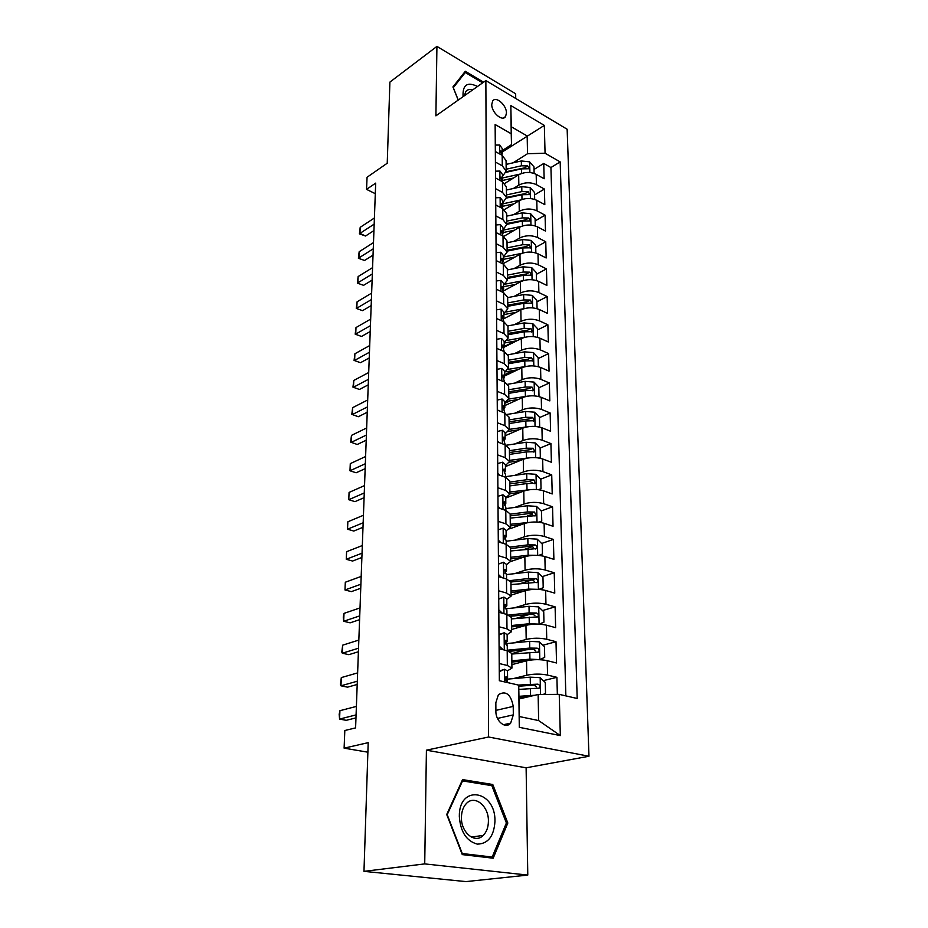 <?xml version="1.0" encoding="UTF-8"?>
<svg xmlns="http://www.w3.org/2000/svg" width="928" height="928" viewBox="0 0 928 928"><rect width="100%" height="100%" fill="white"/><g stroke="black" fill="none" stroke-linecap="round" stroke-linejoin="round"><path stroke-width="1.39" d="M491.759 104.493C491.469 112.485 502.454 122.02 505.563 116.557L506.444 113.088C506.711 105.154 495.796 95.607 492.629 101.094L491.759 104.493M515.724 98.461L515.655 93.763L436.926 46.4L389.899 82.093L387.231 163.224L367.059 177.248L366.56 189.37L375.306 193.697M588.967 756.25L567.147 129.247L485.866 80.585L488.58 737.006L588.967 756.25L526.118 767.804L426.416 750.184L424.722 863.898L527.777 875.081L526.118 767.804M527.777 875.081L465.972 881.6L363.973 871.357L368.196 742.655L344.114 748.154L367.882 752.19M424.722 863.898L363.973 871.357M557.345 694.388L556.904 677.324L543.298 680.642M521.327 686.012L518.798 686.627M511.896 664.634L526.536 660.806C533.438 659.332 540.328 659.274 547.23 660.666L556.545 662.975L556 641.7L542.915 645.227M526.28 649.716L511.769 653.625M511.49 629.509L525.956 625.344C532.776 623.732 539.597 623.674 546.418 625.17L555.64 627.664L555.106 606.854L542.497 610.566M530.143 614.22L515.666 618.477M511.096 595.138L525.399 590.66C532.138 588.932 538.89 588.862 545.641 590.463L554.758 593.131L554.236 572.773L542.068 576.659M532.301 579.78L520.678 583.492M510.702 561.521L524.854 556.742C531.512 554.886 538.194 554.805 544.864 556.51L553.888 559.352L553.378 539.435L541.627 543.472M532.707 546.522L524.761 549.26M509.704 528.844L524.308 523.543C530.909 521.582 537.509 521.501 544.11 523.288L553.042 526.292L552.543 506.804L541.175 510.968M532.602 514.124L528.067 515.782M505.748 498.034L523.786 491.063C530.306 488.998 536.836 488.905 543.367 490.784L552.218 493.94L551.719 474.858L540.711 479.161M532.289 482.444L530.004 483.326M505.435 466.575L523.276 459.267C529.726 457.098 536.175 457.005 542.648 458.977L551.406 462.272L550.919 443.584L540.131 448.038M531.848 451.46L531.141 451.75M505.122 435.777L522.766 428.144C529.146 425.882 535.537 425.766 541.94 427.82L550.606 431.265L550.142 412.96L539.47 417.6M504.809 405.606L522.278 397.66C528.589 395.305 534.911 395.189 541.256 397.323L549.828 400.896L549.364 382.974L538.808 387.788M510.412 400.757L504.786 403.32M504.507 376.049L521.791 367.801C528.032 365.354 534.296 365.238 540.572 367.442L549.063 371.142L548.622 353.58L538.17 358.568M512.998 370.597L504.496 374.668M504.217 347.084L521.316 338.558C527.498 336.017 533.693 335.89 539.91 338.175L548.32 341.991L547.88 324.788L537.544 329.939M515.249 341.063L504.217 346.562M503.579 318.872L520.852 309.894C526.965 307.284 533.101 307.145 539.261 309.488L547.59 313.42L547.16 296.554L536.929 301.867M503.278 291.056L520.399 281.799C526.454 279.108 532.521 278.968 538.623 281.381L546.87 285.43L546.453 268.888L536.326 274.352M503.324 263.587L519.958 254.26C525.944 251.5 531.953 251.349 537.996 253.82L546.163 257.972L545.757 241.756L535.734 247.358M503.695 236.443L519.518 227.256C525.445 224.425 531.396 224.274 537.382 226.803L545.478 231.06L545.072 215.157L535.154 220.899M504.322 209.647L519.088 200.784C524.958 197.884 530.851 197.722 536.778 200.309L544.806 204.659L544.4 189.057L534.586 194.926M495.413 162.052L502.292 165.845L506.189 171.042L502.489 176.459M495.622 188.709L502.558 192.421L506.491 197.513L502.756 202.814M495.83 215.899L502.837 219.53L506.804 224.518L503.022 229.692M496.039 243.646L503.115 247.196L507.129 252.056L503.301 257.102M496.248 271.974L503.405 275.419L507.454 280.163L503.591 285.07M496.468 300.869L503.695 304.233L507.778 308.838L503.881 313.618M496.689 330.391L503.997 333.651L508.115 338.105L504.171 342.745M496.921 360.528L504.298 363.683L508.463 367.998L504.472 372.476M497.153 391.303L504.612 394.354L508.822 398.518L504.786 402.833M497.396 422.762L504.925 425.685L509.182 429.687L505.099 433.828M497.64 454.894L505.25 457.701L509.542 461.541L505.424 465.508M497.884 487.745L505.574 490.425L509.924 494.09L505.748 497.86M498.139 521.327L505.922 523.879L510.307 527.348L506.085 530.932M498.394 555.675L506.27 558.088L510.702 561.359L506.421 564.734M498.661 590.8L506.618 593.062L511.108 596.136L506.781 599.291M498.939 626.748L506.978 628.859L511.514 631.713L507.14 634.636L504.264 632.768L498.997 634.972M344.114 748.154L344.822 730.51L355.598 727.888L375.689 183.118L366.56 189.37M513.323 714.873L513.23 706.382C510.922 694.306 505.992 690.386 498.429 694.62L495.842 702.658L495.888 711.231C495.622 721.346 505.632 729.35 510.655 723.144L513.323 714.873L497.489 718.423M511.502 144.629L511.224 133.771L495.134 124.526L499.345 680.711L518.729 685.131L519.32 716.544L538.646 720.569L538.136 694.492L559.236 694.376L577.204 698.482L560.164 161.901L545.061 153.224L527.522 153.723L527.174 135.964L511.258 126.742L511.502 144.629L502.222 150.614M511.224 133.771L510.841 105.56L544.33 125.396L545.061 153.224M559.236 694.376L560.326 735.591L519.297 727.32L518.729 685.131M513.323 188.512L518.833 185.136C524.668 182.201 530.538 182.039 536.419 184.66L544.4 189.057M504.762 183.419L518.671 174.8L518.833 185.136M513.555 214.693L519.262 211.306C525.155 208.44 531.071 208.278 537.022 210.853L545.072 215.157M513.776 241.384L519.692 237.997C525.642 235.19 531.628 235.039 537.625 237.545L545.757 241.756M513.984 268.61L520.132 265.211C526.141 262.473 532.185 262.334 538.24 264.782L546.453 268.888M514.193 296.368L520.585 292.97C526.663 290.313 532.753 290.174 538.878 292.552L547.16 296.554M514.367 324.696L521.037 321.285C527.185 318.71 533.333 318.571 539.516 320.891L547.88 324.788M514.53 353.603L521.513 350.181C527.707 347.687 533.936 347.559 540.177 349.81L548.622 353.58M514.68 383.102L521.988 379.68C528.252 377.267 534.54 377.139 540.838 379.32L549.364 382.974M514.785 413.204L522.476 409.782C528.809 407.462 535.166 407.346 541.523 409.445L550.142 412.96M514.866 443.944L522.974 440.522C529.378 438.283 535.792 438.178 542.219 440.208L550.919 443.584M514.901 475.345L523.473 471.911C529.958 469.777 536.442 469.684 542.938 471.621L551.719 474.858M514.878 507.407L523.995 503.974C530.549 501.944 537.103 501.862 543.669 503.707L552.543 506.804M514.785 540.166L524.529 536.732C531.152 534.818 537.776 534.737 544.411 536.488L553.378 539.435M514.599 573.655L525.074 570.221C531.767 568.412 538.472 568.342 545.177 570.001L554.236 572.773M514.298 607.875L525.619 604.441C532.394 602.759 539.168 602.69 545.954 604.256L555.106 606.854M513.834 642.86L526.188 639.438C533.043 637.872 539.887 637.814 546.743 639.276L556 641.7M499.218 663.532L507.349 665.48L511.931 668.114L507.477 670.805M513.161 678.635L526.768 675.224C533.704 673.786 540.63 673.751 547.555 675.085L556.904 677.324M565.86 695.896L550.93 167.539L543.75 163.456L534.029 169.453M518.671 174.8C524.482 171.842 530.317 171.68 536.187 174.325L544.144 178.756L543.75 163.456M499.102 648.718L507.198 650.725L511.769 653.451L511.931 668.114M511.514 631.713L511.351 617.387L506.839 614.44L498.823 612.271M511.108 596.136L510.945 582.134L506.479 578.979L498.556 576.659M510.702 561.359L510.539 547.671L506.131 544.307L498.29 541.848M510.307 527.348L510.156 513.961L505.783 510.412L498.034 507.802M509.924 494.09L509.774 480.982L505.447 477.247L497.779 474.521M509.542 461.541L509.402 448.723L505.122 444.814L497.536 441.96M509.182 429.687L509.031 417.148L504.797 413.076L497.292 410.095M508.822 398.518L508.672 386.234L504.484 382.011L497.06 378.914M508.463 367.998L508.324 355.969L504.171 351.596L496.828 348.394M508.115 338.105L507.987 326.331L503.869 321.807L496.608 318.513M507.778 308.838L507.651 297.296L503.579 292.645L496.376 289.234M507.454 280.163L507.314 268.853L503.289 264.062L496.167 260.571M507.129 252.056L507.001 240.978L503.011 236.06L495.946 232.487M506.804 224.518L506.688 213.649L502.732 208.626L495.738 204.96M506.491 197.513L506.375 186.864L502.454 181.726L495.54 177.979M506.189 171.042L506.073 160.602L502.187 155.359L495.343 151.531M519.077 698.97L538.136 694.492M426.416 750.184L488.58 737.006M436.926 46.4L435.893 115.838L485.866 80.585M502.234 152.018L544.33 125.396M513.091 162.818L527.522 153.723M550.93 167.539L560.164 161.901M519.32 716.544L519.297 727.32M538.646 720.569L560.326 735.591M510.841 105.56L511.258 126.742M507.825 823.032L492.78 784.508L462.573 779.601L446.716 814.482L462.283 854.607L493.174 858.203L507.825 823.032L506.282 823.252M483.569 82.209L465.288 71.294L452.934 86.942L458.212 100.096M488.963 785.181L492.78 784.508M499.276 671.025L504.6 669.262L507.5 670.967L507.581 677.962L506.375 676.848L505.493 677.15L506.421 681.303L507.628 682.602M504.6 669.262L499.276 671.652M356.074 714.896L339.567 719.084L339.926 710.697L356.387 706.405M505.389 680.062L507.581 677.962M355.969 717.878L346.237 720.325L339.567 719.084L339.172 714.27L339.926 710.697M543.228 694.469L545.513 693.355L545.281 682.463L540.038 677.637L530.236 677.162L506.468 679.215M534.888 695.258L519.042 696.313M528.879 696.673L519.065 697.473M518.926 689.388L539.284 688.135C540.247 686.349 539.794 685.026 537.915 684.156L518.439 685.061M518.775 686.233L534.168 685.061L536.338 686.882M459.325 816.396C460.45 831.882 466.459 841.128 477.352 844.132C488.116 843.796 493.986 836.209 494.96 821.373C495.796 790.006 458.884 783.94 459.325 816.396M461.436 817.371C460.903 832.544 475.09 844.132 483.233 835.409C486.608 831.975 488.337 827.208 488.406 821.129C488.812 806.049 474.707 794.519 466.471 803.439C463.246 806.792 461.564 811.432 461.436 817.371M491.828 785.645L506.398 822.974L492.188 857.043L462.272 853.528L447.203 814.703L462.55 780.912L491.828 785.645M487.792 857.576L492.188 857.043M461.924 781.028L462.55 780.912M463.084 74.078L465.264 72.5L482.641 82.859M458.27 100.05L453.305 87.673L465.264 72.5M477.514 86.478C467.26 81.478 462.457 84.877 463.072 96.663M472.63 89.923C469.58 88.995 467.271 89.575 465.705 91.686L464.441 95.7M498.997 634.532L504.264 632.768M499.078 645.992L503.127 649.716M357.315 681.21L340.97 685.804L341.307 677.591L357.628 672.893M505.18 643.626L507.21 641.457L506.015 640.239L505.134 640.529L506.062 644.589L507.245 645.795L507.303 650.748M357.199 684.47L347.559 687.161L340.97 685.804L340.425 684.493L341.307 677.591M498.719 598.885L503.927 597.11L506.781 599.094L506.839 605.787L505.667 604.464L504.774 604.731L505.702 608.722L506.885 610.021L506.932 614.464M503.927 597.11L498.73 599.128M498.812 609.893L502.384 613.234M358.533 648.208L342.339 653.208L342.676 645.169L358.834 640.065M504.983 607.991L506.839 605.787M358.405 651.746L348.858 654.669L342.339 653.208L341.794 652.036L342.676 645.169M498.464 564.027L503.602 562.24L506.421 564.363L506.491 570.894L505.319 569.49L504.414 569.746L506.537 575.047L506.572 579.002M503.602 562.24L498.464 564.085M498.545 574.606L501.654 577.564M359.728 615.89L343.673 621.273L344.01 613.385L360.018 607.91M504.797 573.121L506.491 570.894M359.588 619.695L350.123 622.827L343.673 621.273L343.267 617.097L344.01 613.385M498.197 529.818L503.289 528.148L506.073 530.398L506.143 536.79L504.983 535.294L504.078 535.526L506.189 540.838L506.224 544.342M498.278 540.119L500.934 542.671M360.899 584.222L344.984 589.964L345.309 582.239L361.189 576.416M504.612 538.994L506.143 536.79M360.748 588.271L351.376 591.623L344.984 589.964L345.309 582.239M539.504 659.692L544.724 657.349L544.492 646.712L539.319 641.851L529.621 641.341L505.226 643.707M539.678 659.646L529.923 659.147L511.85 660.806M527.034 660.678L511.862 662.058M511.769 654.043L538.588 652.071C539.504 650.342 539.04 649.043 537.208 648.185L529.737 648.08L507.291 650.203M509.147 651.317L533.507 649.182L535.63 650.864M539.238 624.138L543.959 622.143L543.727 611.738L538.6 606.866L529.018 606.32L505.806 608.768M538.275 624.103L529.308 623.732L511.444 625.53M525.41 625.495L511.456 626.899M511.363 618.918L537.915 616.807C538.785 615.125 538.321 613.86 536.523 613.014L529.122 612.909L508.648 615.032M510.713 616.227L532.858 614.092L534.922 615.67M538.948 589.384L543.205 587.714L542.973 577.529L537.904 572.634L528.426 572.066L506.398 574.594M536.651 589.292L528.716 589.094L511.038 591.043M524.042 591.09L511.061 592.505M510.968 584.582L537.242 582.32C538.078 580.696 537.602 579.455 535.839 578.62L528.531 578.515L509.994 580.615M510.934 582.007L532.231 579.78L534.238 581.241M538.681 555.408L542.462 554.028L542.242 544.063L537.231 539.156L527.846 538.553L506.189 541.233M535.05 555.269L528.136 555.222L510.655 557.299M522.835 557.415L510.667 558.865M510.586 550.977L536.593 548.587C537.382 547.01 536.906 545.803 535.189 544.968L527.951 544.864L510.377 547.01M510.551 548.587L529.401 546.29L531.605 546.198L533.565 547.566M497.953 496.318L502.988 494.798L505.737 497.164L505.806 503.428L504.658 501.851L503.742 502.06L505.841 507.396L505.876 510.446M498.023 506.386L500.238 508.544M362.036 553.192L346.272 559.282L346.596 551.708L362.326 545.536M504.426 505.598L505.806 503.428M361.885 557.484L352.594 561.046L346.272 559.282L346.596 551.708M538.449 522.162L541.743 521.072L541.523 511.316L536.558 506.398L527.278 505.76L505.853 508.602M533.496 522.012L510.272 524.285M521.745 524.471L510.296 525.944M510.203 518.091L535.955 515.585L534.54 512.047L527.382 511.943L510.156 514.193M510.18 515.875L531.002 513.346L534.54 512.047M541.743 521.072L538.634 522.186M497.698 463.536L502.686 462.179L505.412 464.661L505.47 470.786L504.345 469.127L503.417 469.324L505.516 474.66L505.54 477.282M497.779 473.384L499.554 475.148M363.161 522.777L347.536 529.204L347.849 521.78L363.44 515.272M504.24 472.909L505.47 470.786M362.999 527.29L353.788 531.048L347.536 529.204L347.849 521.78M538.252 489.659L541.036 488.812L540.815 479.266L535.908 474.324L526.721 473.674L505.528 476.667M531.999 489.485L509.901 491.979M520.77 492.234L509.913 493.708M509.832 485.912L526.895 483.546L535.328 483.291L533.902 479.822L526.826 479.718L509.785 482.096M509.808 483.859L530.41 481.191L533.902 479.822M541.036 488.812L538.681 489.717M497.454 431.462L502.384 430.256L505.087 432.842L505.145 438.84L504.032 437.111L503.104 437.285L505.215 444.848M497.536 441.102L498.881 442.459M364.263 492.965L348.777 499.705L349.079 492.42L364.53 485.599M504.043 440.904L505.145 438.84M364.089 497.698L354.96 501.642L348.777 499.705L349.079 492.42M538.078 457.864L540.34 457.237L540.131 447.888L535.27 442.934L526.176 442.25L506.154 445.254M530.549 457.666L509.53 460.346M519.866 460.671L509.472 462.179M509.46 454.407L526.35 451.924L534.714 451.681L533.287 448.282L526.28 448.178L509.426 450.672M509.437 452.516L529.83 449.72L533.287 448.282M540.34 457.237L538.6 457.933M497.222 400.084L502.094 399.005L504.774 401.708L504.832 407.578L503.718 405.78L502.79 405.93L504.89 413.111M497.292 409.515L498.232 410.466M365.342 463.722L349.984 470.774L350.285 463.629L365.609 456.506M503.846 409.573L504.832 407.578M365.156 468.663L356.108 472.781L349.984 470.774L350.285 463.629M537.927 426.741L539.655 426.312L539.458 417.159L534.644 412.194L525.654 411.487L507.268 414.398M529.169 426.555L509.17 429.362M519.042 429.757L508.637 431.358M509.112 423.551L525.816 420.964L534.099 420.72L532.684 417.403L525.747 417.287L509.066 419.897M509.089 421.822L529.262 418.888L532.684 417.403M539.655 426.312L538.426 426.834M496.99 369.356L501.816 368.416L504.461 371.212L504.519 376.965L503.417 375.098L502.489 375.225L504.577 382.046M366.398 435.046L351.178 442.389L351.468 435.383L366.664 427.97M503.637 378.902L504.519 376.965M366.212 440.197L357.234 444.489L350.645 442.099L351.468 435.383M537.776 396.291L538.994 396.024L538.797 387.057L534.029 382.092L525.132 381.362L507.825 384.238M527.835 396.105L508.788 399.04M518.276 399.481L507.396 401.244M508.753 393.333L525.294 390.63L533.507 390.41L532.092 387.15L525.225 387.034L508.718 389.748M508.741 391.755L528.705 388.704L532.092 387.15M538.994 396.024L538.194 396.384M496.758 339.265L501.538 338.465L504.159 341.353L504.217 346.979L503.127 345.054L502.187 345.158L504.264 351.631M367.442 406.916L352.35 414.549L352.64 407.67L367.697 399.968M503.428 348.87L504.217 346.979M367.244 412.252L358.347 416.718L351.805 414.364L352.64 407.67M358.347 416.718L351.805 414.364M537.637 366.49L538.344 366.351L538.147 357.57L533.438 352.594L524.622 351.84L508.022 354.74M526.559 366.316L508.173 369.367M517.557 369.831L505.679 371.838M508.416 363.741L524.772 360.934L532.927 360.714L531.5 357.524L524.714 357.408L508.382 360.226M508.405 362.291L528.16 359.136L531.5 357.524M496.538 309.813L501.271 309.128L503.858 312.11L503.916 317.62L502.837 315.636L501.897 315.717L503.962 321.854M368.451 379.32L353.487 387.22L353.777 380.468L368.706 372.511M503.208 319.464L503.916 317.62M368.254 384.842L359.426 389.458L352.953 387.138L353.777 380.468M359.426 389.458L352.953 387.138M537.498 337.316L537.521 328.674L532.846 323.698L524.123 322.921L507.941 325.867M525.329 337.166L507.349 340.344M516.884 340.773L504.171 343.047M508.08 334.73L524.274 331.83L532.359 331.621L530.932 328.489L524.216 328.373L508.045 331.296M508.068 333.43L527.626 330.159L530.932 328.489M496.318 280.952L501.004 280.395L503.568 283.458L503.626 288.863L502.558 286.81L501.619 286.88L503.66 292.68M369.448 352.246L354.612 360.4L354.89 353.765L369.704 345.552M502.988 290.65L503.626 288.863M369.24 357.941L360.493 362.709L354.078 360.412L354.89 353.765M360.493 362.709L354.078 360.412M537.08 308.676L536.894 300.359L532.266 295.371L523.636 294.582L507.651 297.61M524.158 308.63L506.317 311.947M516.246 312.295L503.892 314.592M507.755 306.31L523.786 303.305L531.802 303.12L530.375 300.046L523.728 299.93L507.709 302.934M507.744 305.138L527.104 301.751L530.375 300.046M536.465 280.534L536.291 272.6L531.709 267.612L523.148 266.8L507.338 269.92M523.056 280.685L505.052 284.165M515.643 284.374L503.602 286.717M507.43 278.446L523.299 275.349L531.245 275.175L529.83 272.159L523.241 272.032L507.396 275.14M507.419 277.402L526.582 273.922L529.83 272.159M535.862 252.961L535.688 245.386L531.152 240.398L522.684 239.563L507.024 242.765M522.151 253.274L503.463 257.021M515.063 257.01L503.324 259.376M507.117 251.128L522.824 247.95L530.712 247.788L529.296 244.818L522.777 244.702L507.082 247.88M507.106 250.2L526.083 246.628L529.296 244.818M496.109 252.671L500.737 252.23L503.289 255.386L503.336 260.675L502.28 258.564L501.34 258.61L503.37 264.109M370.434 325.67L355.726 334.068L355.992 327.561L370.678 319.104M502.756 262.415L503.336 260.675M370.214 331.528L361.549 336.446L355.192 334.173L355.992 327.561M361.549 336.446L355.192 334.173M495.9 224.959L500.482 224.634L503.011 227.859L503.057 233.044L502.013 230.886L501.074 230.91L503.08 236.095M371.397 299.582L356.804 308.212L357.071 301.82L371.629 293.132M502.535 234.749L503.057 233.044M371.177 305.602L362.57 310.66L356.271 308.421L357.071 301.82M362.57 310.66L356.271 308.421M495.691 197.803L500.238 197.583L502.732 200.889L502.779 205.97L501.746 203.754L500.807 203.766L502.744 208.638L502.837 219.53M372.337 273.969L357.872 282.82L358.138 276.544L372.58 267.635M502.303 207.64L502.779 205.97M372.116 280.14L363.579 285.325L357.338 283.121L358.138 276.544M363.579 285.325L357.338 283.121M535.259 225.922L535.108 218.695L530.607 213.707L522.22 212.86L506.711 216.131M521.35 226.374L503.034 230.179M514.518 230.167L503.057 232.568M506.804 224.332L522.36 221.084L530.178 220.922L528.763 218.01L522.313 217.894L506.769 221.154M506.792 223.532L525.584 219.866L528.763 218.01M495.482 171.17L499.995 171.054L502.466 174.429L502.512 179.417L501.491 177.155L500.552 177.144L502.384 181.691M373.265 248.808L358.916 257.891L359.171 251.732L373.497 242.591M502.083 181.053L502.512 179.417M373.033 255.142L364.576 260.455L358.382 258.274L359.171 251.732M364.576 260.455L358.382 258.274M534.679 199.404L534.528 192.514L530.074 187.526L521.768 186.656L506.41 190.02M520.643 199.984L502.767 203.835M513.984 203.847L502.779 206.271M506.479 198.07L521.907 194.729L529.656 194.59L528.252 191.725L521.861 191.597L506.468 194.938M506.491 197.374L525.109 193.616L528.252 191.725M495.285 145.07L499.751 145.046L502.199 148.492L502.245 153.375L501.236 151.078L500.296 151.032L501.99 155.243M374.181 224.112L359.948 233.392L360.203 227.337L374.402 217.999M501.851 154.976L502.245 153.375M373.938 230.585L365.551 236.014L359.948 233.392L359.414 233.856L360.203 227.337M365.551 236.014L359.414 233.856M534.11 173.397L533.971 166.831L529.552 161.843L521.327 160.962L506.108 164.395M519.982 174.104L502.5 177.979M513.486 178.014L502.326 180.519M506.038 172.33L521.466 168.873L529.146 168.745L527.742 165.926L521.408 165.81L506.166 169.221M506.154 171.715L524.633 167.864L527.742 165.926M519.088 200.784L519.262 211.306M519.518 227.256L519.692 237.997M519.958 254.26L520.132 265.211M520.399 281.799L520.585 292.97M520.852 309.894L521.037 321.285M521.316 338.558L521.513 350.181M521.791 367.801L521.988 379.68M522.278 397.66L522.476 409.782M522.766 428.144L522.974 440.522M523.276 459.267L523.473 471.911M523.786 491.063L523.995 503.974M524.308 523.543L524.529 536.732M524.854 556.742L525.074 570.221M525.399 590.66L525.619 604.441M525.956 625.344L526.188 639.438M526.536 660.806L526.768 675.224M547.23 660.666L547.555 675.085M536.187 174.325L536.419 184.66M536.778 200.309L537.022 210.853M537.382 226.803L537.625 237.545M537.996 253.82L538.24 264.782M538.623 281.381L538.878 292.552M539.261 309.488L539.516 320.891M539.91 338.175L540.177 349.81M540.572 367.442L540.838 379.32M541.256 397.323L541.523 409.445M541.94 427.82L542.219 440.208M542.648 458.977L542.938 471.621M543.367 490.784L543.669 503.707M544.11 523.288L544.411 536.488M544.864 556.51L545.177 570.001M545.641 590.463L545.954 604.256M546.418 625.17L546.743 639.276M507.198 650.725L507.349 665.48M506.839 614.44L506.978 628.859M506.479 578.979L506.618 593.062M506.131 544.307L506.27 558.088M505.783 510.412L505.922 523.879M505.447 477.247L505.574 490.425M505.122 444.814L505.25 457.701M504.797 413.076L504.925 425.685M504.484 382.011L504.612 394.354M504.171 351.596L504.298 363.683M503.869 321.807L503.997 333.651M503.579 292.645L503.695 304.233M503.289 264.062L503.405 275.419M503.011 236.06L503.115 247.196M502.454 181.726L502.558 192.421M502.187 155.359L502.292 165.845M495.888 710.384L513.23 706.382M504.461 669.332L504.577 681.906M505.586 677.046L506.375 676.848M540.514 694.48L540.177 677.753M507.384 681.918L507.361 679.134M530.352 684.064L530.236 677.162M530.549 695.374L530.433 688.425M534.168 685.061L537.915 684.156M504.124 632.826L504.287 650.006M505.168 640.482L506.015 640.239M503.8 597.156L503.95 613.663M504.762 604.743L505.667 604.464M503.475 562.287L503.626 578.144M504.368 569.815L505.319 569.49M503.162 528.194L503.301 543.425M503.985 535.653L504.983 535.294M539.806 659.588L539.446 641.979M507.024 645.273L507.001 643.51M529.737 648.08L529.621 641.341M529.923 659.147L529.807 652.361M533.507 649.182L537.208 648.185M539.087 624.138L538.727 606.982M506.653 609.452L506.653 608.675M529.122 612.909L529.018 606.32M529.308 623.732L529.204 617.097M532.858 614.092L536.523 613.014M538.379 589.35L538.031 572.762M528.531 578.515L528.426 572.066M528.716 589.094L528.6 582.598M532.231 579.78L535.839 578.62M537.683 555.338L537.358 539.284M527.951 544.864L527.846 538.553M528.136 555.222L528.02 548.866M531.605 546.198L535.189 544.968M502.86 494.833L502.988 509.472M503.626 502.245L504.658 501.851M536.999 522.058L536.686 506.514M527.382 511.943L527.278 505.76M527.556 522.07L527.452 515.852M502.558 462.214L502.686 476.273M503.278 469.568L504.345 469.127M536.338 489.485L536.036 474.452M526.826 479.718L526.721 473.674M527 489.636L526.895 483.546M502.268 430.29L502.384 443.781M502.941 437.587L504.032 437.111M535.688 457.62L535.398 443.062M526.28 448.178L526.176 442.25M526.454 457.875L526.35 451.924M501.978 399.04L502.094 411.997M502.616 406.278L503.718 405.78M535.05 426.416L534.772 412.322M525.747 417.287L525.654 411.487M525.909 426.787L525.816 420.964M501.7 368.439L501.804 380.898M502.303 375.631L503.417 375.098M534.435 395.85L534.157 382.208M525.225 387.034L525.132 381.362M525.387 396.349L525.294 390.63M501.422 338.488L501.526 350.436M502.002 345.622L503.127 345.054M533.82 365.922L533.554 352.721M524.714 357.408L524.622 351.84M524.877 366.525L524.772 360.934M501.155 309.152L501.259 320.624M501.712 316.228L502.837 315.636M533.229 336.609L532.962 323.826M524.216 328.373L524.123 322.921M524.366 337.316L524.274 331.83M500.888 280.407L500.981 291.415M501.422 287.425L502.558 286.81M532.637 307.876L532.394 295.498M523.728 299.93L523.636 294.582M523.879 308.688L523.786 303.305M532.069 279.722L531.825 267.74M523.241 272.032L523.148 266.8M523.392 280.581L523.299 275.349M531.5 252.126L531.268 240.514M522.777 244.702L522.684 239.563M522.916 253.008L522.824 247.95M500.621 252.242L500.726 262.81M501.155 259.202L502.28 258.564M500.366 224.634L500.47 234.772M500.888 231.548L502.013 230.886M500.122 197.583L500.215 207.304M500.633 204.438L501.746 203.754M530.955 225.075L530.723 213.823M522.313 217.894L522.22 212.86M522.452 225.98L522.36 221.084M499.879 171.054L499.96 180.38M500.378 177.851L501.491 177.155M530.41 198.534L530.19 187.653M521.861 191.597L521.768 186.656M521.988 199.474L521.907 194.729M499.635 145.046L499.716 153.978M500.134 151.774L501.236 151.078M529.888 172.515L529.668 161.971M521.408 165.81L521.327 160.962M521.548 173.466L521.466 168.873M503.382 118.018L505.563 116.557M503.382 724.733L510.655 723.144M537.764 688.506L539.284 688.135M471.285 837.068L483.233 835.409M507.21 641.457L507.14 634.624M537.184 652.442L538.588 652.071M536.593 617.19L537.915 616.807M536.001 582.714L537.242 582.32M535.433 548.993L536.593 548.599M534.864 515.991L535.955 515.585M534.296 483.685L535.328 483.291M533.751 452.075L534.714 451.681M533.206 421.115L534.099 420.72M532.672 390.792L533.507 390.41M532.15 361.085L532.927 360.714M531.628 331.992L532.359 331.621M531.118 303.468L531.802 303.12M530.607 275.523L531.245 275.175M530.108 248.124L530.712 247.788"/></g></svg>

